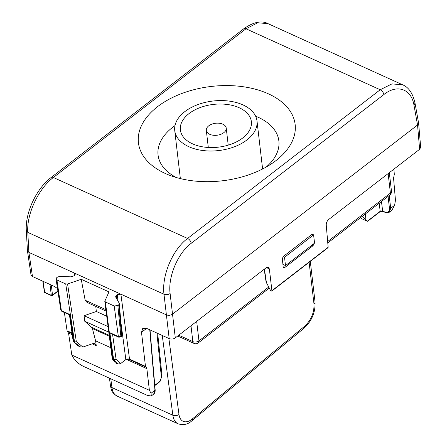 <?xml version="1.0" encoding="UTF-8"?>
<svg xmlns="http://www.w3.org/2000/svg" width="447" height="447" viewBox="0 0 447 447"><rect width="100%" height="100%" fill="white"/><g stroke="black" fill="none" stroke-linecap="round" stroke-linejoin="round"><path stroke-width="0.67" d="M402.591 84.785L391.946 83.896L380.196 89.752L187.572 238.458C172.637 249.487 161.501 275.855 163.993 294.249C166.139 294.953 168.178 294.718 170.111 293.539C167.815 276.961 177.794 253.209 191.232 243.28L383.861 94.574A4.358 2.458 -127.7 0 0 380.196 89.752L245.995 28.787L257.578 22.853L267.742 23.523L402.596 84.785C408.67 87.249 412.81 93.362 415.023 103.128L415.012 103.067M157.528 106.704A78.89 47.494 173.3 0 1 268.351 93.814A78.89 47.494 173.3 0 1 276.039 160.54A78.89 47.494 173.3 0 1 272.419 163.172A78.89 47.494 173.3 0 1 169.469 175.213A78.89 47.494 173.3 0 1 157.528 106.704M28.899 252.399L27.803 232.384L26.317 230.546L27.429 250.739L28.899 252.399L166.401 314.861L163.993 294.249L27.803 232.384C26.39 214.476 38.464 188.533 53.372 177.493A4.358 2.458 -127.7 0 0 51.109 177.498A4.358 2.458 -127.7 0 0 51.064 177.537M111.208 333.775L109.839 332.669L113.616 359.466L112.795 359.092A1.743 1.09 -7.4 0 1 112.197 358.399A1.743 1.743 0 0 0 112.515 359.192A1.743 1.604 144.2 0 0 113.041 359.645L115.36 362.858L117.963 364.042L120.612 363.607L125.847 359.567L129.479 359.12L145.482 366.389L141.503 332.344L142.666 328.59L147.152 328.601L169.178 338.608L166.401 314.861C168.558 315.616 170.598 315.381 172.52 314.152L417.543 124.998L418.599 123.042L415.023 103.128L413.989 105.269L417.543 124.998L419.627 149.281L420.683 147.337M112.197 358.399L104.788 301.306L108.973 291.897L81.231 279.297L67.575 283.996L65.731 283.962L56.92 279.962L56.037 278.978L56.663 277.749L57.557 277.062L60.021 276.363L70.576 276.833L73.861 275.9L74.66 275.285L75.292 274.072L74.409 273.072L74.699 275.257M104.849 300.926L105.375 301.976L114.186 305.977L118.36 336.541L109.839 332.669M117.857 305.552L120.858 336.25L121.55 335.714L118.751 304.86L117.857 305.552L114.186 305.977M118.751 304.86L119.248 303.273L115.572 296.797L117.22 294.618L120.897 294.187L129.524 359.137A4.548 2.57 114.4 0 0 130.01 359.785L146.197 367.233L146.856 368.658L149.387 390.304L151.052 393.287L154.953 390.276L153.662 394.125C154.746 393.354 155.249 391.946 155.165 389.89A0.872 0.525 175.1 0 1 154.953 390.276L149.767 329.791M121.891 334.63L121.55 335.714A1.743 0.983 -127.7 0 1 121.305 336.462L121.981 334.92L119.248 303.273M64.362 312.492L67.072 330.769L72.006 333.009M27.429 250.739L31.011 274.888L32.48 276.509L54.506 286.516L57.501 288.538M393.868 169.167L394.31 174.296L393.567 178.202L395.466 200.317L394.6 205.274L391.907 210.207L389.505 212.062M419.627 149.281L328.752 219.432C327.064 220.947 326.232 222.802 326.243 225.003L328.154 247.28L327.573 247.666M169.178 338.608C171.335 339.379 173.375 339.144 175.302 337.893L266.172 267.747L268.362 267.222L269.362 268.915L271.91 290.701L328.154 247.28M313.179 234.658L312.364 234.289M283.174 266.87L284.488 267.719L313.084 245.649L314.085 243.408M284.488 267.719L283.543 267.893L283.214 267.239L282.342 258.863L283.119 256.639L312.179 234.206L313.593 234.848L314.559 243.146L285.499 265.579L282.923 264.406M145.482 366.389L145.957 367.032M60.775 309.967L61.379 310.654L56.92 279.962M67.575 283.996L76.336 341.687A1.743 1.062 171.4 0 1 74.498 341.692L73.677 341.318L69.888 314.397M109.319 336.222L92.412 328.545L91.685 327.36L84.746 321.237L84.097 315.705L96.351 311.486L95.753 306.379M106.051 311.056L87.098 302.446L85.159 300.239L81.231 279.297M92.412 328.545L95.591 340.821L96.267 345.682L95.328 344.123L94.043 343.207L82.868 347.051L80.633 347.084L77.711 345.693L73.587 341.648A1.743 1.408 134.4 0 0 73.923 341.877L78.024 345.9M105.866 309.648L85.159 300.239M67.072 330.769L68.547 333.088L71.811 355.063L73.604 358.108C75.694 361.31 78.862 364.014 83.097 366.216L147.449 395.45L151.276 395.969L151.052 393.287M42.8 281.197L44.398 291.964A0.872 0.525 -8.4 0 0 44.694 292.288L43.068 281.319M271.346 291.075L271.91 290.701L271.346 291.075L270.452 290.349L266.066 281.873M149.387 390.304L71.811 355.063M110.817 347.738L95.591 340.821M367.261 221.22L362.036 218.846L360.729 217.499M361.835 216.326L367.501 221.092L380.196 211.291L379.19 203.245M381.459 201.496L382.649 211.012L380.196 211.291A0.872 0.492 -127.7 0 1 380.073 211.677L367.607 221.304M154.796 385.588L160.043 381.537L161.395 377.335L156.908 333.032M157.696 333.389L161.775 373.642L161.395 377.335M115.36 362.858L112.515 359.192A1.743 1.604 144.2 0 1 112.258 358.606M108.794 332.16L84.746 321.237M84.097 315.705L108.068 326.595M106.721 316.197L96.351 311.486M105.375 301.976L112.795 359.092A1.743 0.983 -65.6 0 0 113.041 359.645L113.862 360.019A1.743 0.983 114.4 0 1 113.616 359.466A1.743 1.073 -8 0 0 116.058 359.142A1.743 1.408 134.4 0 1 113.862 360.019L117.963 364.042M69.9 314.526L61.379 310.654L61.792 311.324L69.441 314.8L73.085 340.648A1.743 1.073 -8 0 0 73.677 341.318A1.743 0.983 114.4 0 0 73.923 341.877L80.633 347.084M82.868 347.051L76.336 341.687L74.744 342.251A1.743 0.983 114.4 0 1 74.498 341.692L65.731 283.962M44.901 292.634L51.489 295.623A0.872 0.492 -65.6 0 1 51.282 295.283L44.694 292.288A0.872 0.492 114.4 0 0 44.901 292.634A0.872 0.872 0 0 1 44.398 291.958M57.914 291.248L52.383 295.517A0.872 0.492 -127.7 0 0 52.506 295.137A0.872 0.542 173.3 0 1 51.282 295.283L50.014 284.476M176.409 177.537A60.809 36.609 173.3 0 1 158.037 154.791A60.809 36.609 173.3 0 1 172.788 127.216A60.809 36.609 173.3 0 1 174.984 125.601M255.606 116.175A60.809 36.609 173.3 0 1 278.827 140.66A60.809 36.609 173.3 0 1 266.205 167.033M283.119 256.639L284.532 257.282L285.499 265.579M178.778 335.211L192.836 341.603A4.358 2.464 114.4 0 0 193.886 343.369A4.358 4.358 0 0 0 198.351 342.849L269.239 288.131M190.986 325.785L192.836 341.603A4.358 2.626 -6.7 0 0 198.96 340.888L198.351 342.849M327.662 241.536L390.415 193.087A4.358 2.458 52.3 0 1 389.806 195.054A4.358 4.358 0 0 0 391.471 191.098L389.32 172.676M284.532 257.282L313.593 234.848M206.313 130.412A10.024 6.035 173.3 0 0 209.721 134.307A10.024 6.035 -6.7 0 0 220.723 134.34A10.024 6.035 -6.7 0 0 226.227 128.082A10.024 6.035 -6.7 0 0 222.824 124.188A10.024 6.035 173.3 0 0 211.817 124.154A10.024 6.035 173.3 0 0 206.313 130.412L208.308 147.471M174.743 130.602A41.409 24.926 173.3 0 0 188.802 146.683A41.409 24.926 -6.7 0 0 234.262 146.834A41.409 24.926 -6.7 0 0 256.997 120.981A41.409 24.926 -6.7 0 0 242.933 104.894A41.409 24.926 173.3 0 0 197.473 104.749A41.409 24.926 173.3 0 0 174.743 130.602L180.353 178.588M192.506 143.828A35.743 21.517 -6.7 0 0 231.747 143.951A35.743 21.517 -6.7 0 0 251.365 121.64A35.743 21.517 -6.7 0 0 239.229 107.755A35.743 21.517 173.3 0 0 199.988 107.626A35.743 21.517 173.3 0 0 180.37 129.943A35.743 21.517 173.3 0 0 192.506 143.828M179.426 178.353A48.818 29.39 173.3 0 1 180.208 177.358M263.456 168.53A48.818 29.39 -6.7 0 0 262.462 167.742M26.312 230.479L26.317 230.54C25.121 212.699 36.458 188.55 51.109 177.498L243.738 28.792A4.358 2.458 -127.7 0 1 245.995 28.787L53.372 177.493L187.572 238.458A4.358 2.458 -127.7 0 1 191.232 243.28M383.861 94.574C397.182 83.846 411.419 88.908 413.989 105.269M170.111 293.539L175.302 337.893M32.48 276.509L28.904 252.399M141.503 332.344L146.633 328.383M125.847 359.567L120.992 323.019M118.114 301.351L117.22 294.618M118.36 336.541L120.858 336.25L120.606 336.999L118.773 337.211A1.743 0.983 114.4 0 1 118.36 336.541M116.768 299.065L116.421 295.238M120.612 363.607L116.058 359.142L112.571 334.395M67.575 331.423L72.073 333.468M383.297 211.252L384.381 211.8C387.867 213.057 389.56 211.934 389.471 208.431A0.872 0.542 -6.7 0 0 390.695 208.291L389.203 195.518M389.309 212.196L390.695 208.291L394.6 205.274M266.406 267.574L269.362 268.915M264.417 269.1L266.501 283.135M311.967 245.146L313.084 245.649M130.01 359.785L128.194 358.863M146.197 367.233L127.803 358.874M146.856 368.658L126.261 359.304M96.267 345.682L92.216 343.838M72.258 334.769L68.547 333.088M365.288 213.979L365.925 219.443M389.471 208.431L388.063 196.401M160.395 380.973L154.774 385.314M109.202 335.323L91.685 327.36M95.328 344.123L93.63 343.352M72.084 333.563L67.832 331.629M384.381 211.8A0.872 0.492 114.4 0 0 384.588 212.141L382.856 211.353L380.073 211.677M51.327 285.069L52.506 295.137L57.875 290.991M110.8 378.799L111.962 387.583L172.855 415.241L162.261 335.462M268.664 287.08L198.96 340.888L196.68 321.393M391.471 191.098A4.358 2.626 -6.7 0 1 390.415 193.087L388.136 173.592M178.973 414.47A4.358 2.665 -7.6 0 1 172.855 415.241A21.791 12.315 114.4 0 0 178.051 423.784C183.298 425.46 187.919 424.454 191.914 420.767A4.358 2.352 50.5 0 0 192.411 418.895A17.433 9.856 -65.6 0 1 178.973 414.47L168.877 338.468M109.459 378.19L110.487 385.895A4.358 2.665 172.4 0 0 111.962 387.583A21.791 12.315 114.4 0 0 117.159 396.126L178.051 423.784M309.112 262.266L313.984 303.949C314.325 312.559 311.218 319.979 304.664 326.204L192.411 418.895M313.984 303.949A4.358 2.626 -6.7 0 0 315.04 301.954L310.291 261.355M191.914 420.767L304.167 328.081A4.358 2.352 -129.5 0 0 304.664 326.204M243.738 28.798C253.404 22.048 261.406 20.288 267.742 23.523M56.043 279.001L60.781 310L61.792 311.324M420.688 147.365L418.604 123.042M328.025 247.66L271.793 291.075M151.276 395.969L153.679 394.114M150.024 329.908L155.165 389.89M111.124 333.736L118.773 337.211M121.305 336.462L120.606 336.999M264.199 269.267L266.077 281.951M389.521 212.046C388.544 212.968 386.895 213.001 384.588 212.141M73.085 340.648A1.743 1.743 0 0 0 73.587 341.648M51.483 295.623A0.872 0.872 0 0 0 52.383 295.517M177.722 336.027L193.886 343.369M327.785 242.933L389.806 195.054M110.487 385.895C111.465 389.678 111.046 392.276 117.159 396.126M304.167 328.081C311.894 320.851 315.515 312.146 315.04 301.954M228.227 145.141L226.227 128.082M262.607 168.966L256.997 120.981"/></g></svg>
